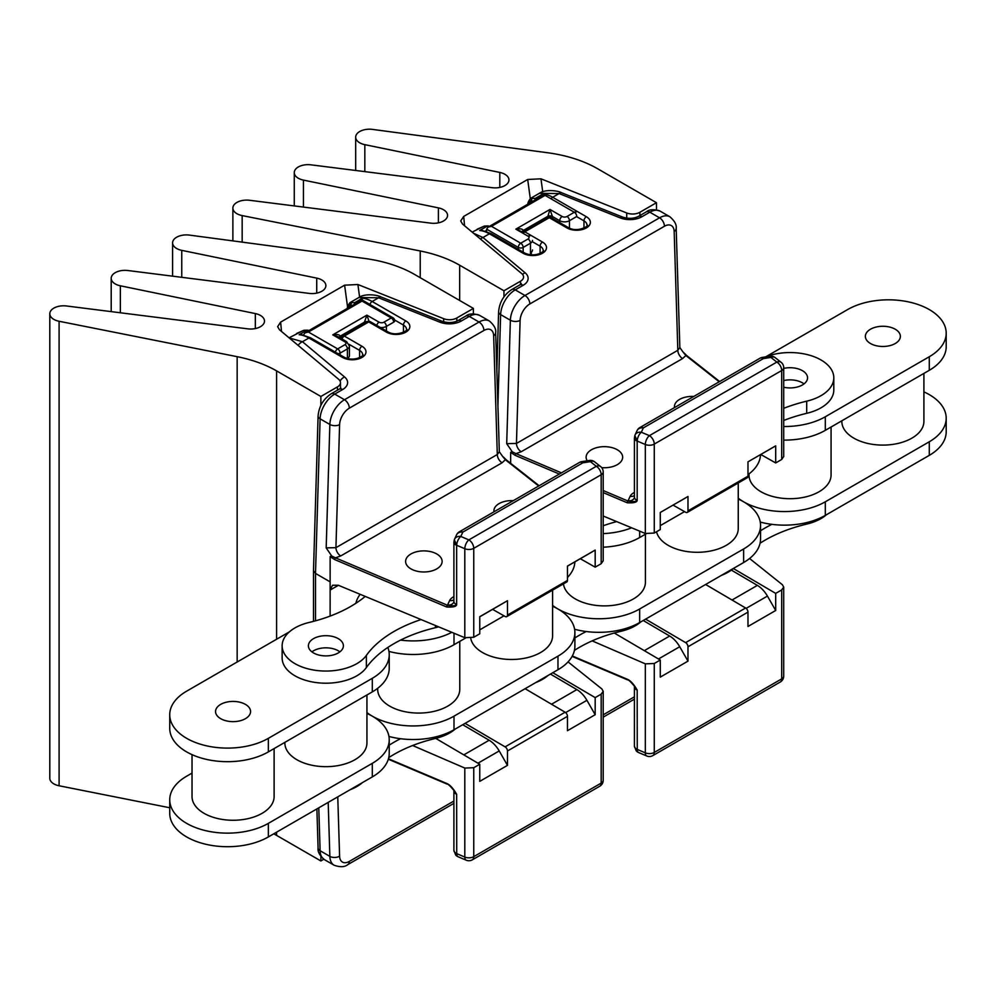 <?xml version="1.0" encoding="UTF-8"?>
<svg xmlns="http://www.w3.org/2000/svg" width="996" height="996" viewBox="0 0 996 996"><rect width="100%" height="100%" fill="white"/><g stroke="black" fill="none" stroke-linecap="round" stroke-linejoin="round"><path stroke-width="1.49" d="M631.638 527.805A57.768 33.354 180 0 1 603.203 533.619M760.533 454.686A57.768 33.354 180 0 1 747.984 474.681M646.143 533.781L639.656 537.529A57.768 33.354 180 0 1 603.203 547.202M684.526 511.62L660.273 525.627M563.45 583.893A41.035 23.692 0 0 0 575.364 598.945A41.035 23.692 0 0 0 620.085 604.086A41.035 23.692 0 0 0 645.42 582.187L645.42 534.205M738.248 499.058A57.768 33.354 180 0 1 760.546 525.378A57.768 33.354 180 0 1 743.626 548.97L639.656 608.992A57.768 33.354 180 0 1 557.972 608.992A57.768 33.354 180 0 1 552.593 605.406M656.538 531.74A41.035 23.692 0 0 0 668.192 545.347A41.035 23.692 0 0 0 712.912 550.489A41.035 23.692 0 0 0 738.248 528.602L738.248 482.973M760.546 525.378L760.546 538.961A57.768 33.354 180 0 1 743.626 562.541L639.656 622.562A57.768 33.354 180 0 1 574.605 629.26M603.203 525.739A126.903 73.268 180 0 1 616.686 521.605M574.891 637.963A126.903 73.268 180 0 1 586.208 631.526M548.037 675.462A43.762 25.261 180 0 1 535.724 682.571M574.406 650.413A126.903 73.268 180 0 1 621.043 631.277A43.762 25.261 180 0 0 640.864 621.865M451.835 632.323A57.768 33.354 180 0 1 400.554 640.104M355.871 603.29A57.768 33.354 180 0 1 360.141 594.313M574.866 561.869A57.768 33.354 180 0 1 567.471 577.456M465.63 638L454.002 644.723A57.768 33.354 180 0 1 388.95 651.409M504.013 615.839L479.761 629.846M377.683 688.298L377.683 689.381A41.035 23.692 0 0 0 389.71 706.139A41.035 23.692 0 0 0 434.43 711.269A41.035 23.692 0 0 0 459.766 689.381L459.766 641.387M552.593 606.253A57.768 33.354 180 0 1 574.891 632.572A57.768 33.354 180 0 1 557.972 656.152L454.002 716.174A57.768 33.354 180 0 1 372.305 716.174A57.768 33.354 180 0 1 366.939 712.601M470.747 638.299A41.035 23.692 0 0 0 482.537 652.542A41.035 23.692 0 0 0 527.258 657.671A41.035 23.692 0 0 0 552.593 635.784L552.593 590.167M574.891 632.572L574.891 646.143A57.768 33.354 180 0 1 557.972 669.735L454.002 729.757A57.768 33.354 180 0 1 388.95 736.455M313.516 652.94A17.505 10.109 180 0 1 308.399 645.794A17.505 10.109 180 0 1 319.193 636.456A17.505 10.109 180 0 1 338.279 638.648A17.505 10.109 180 0 1 343.396 645.794A17.505 10.109 180 0 1 332.589 655.131A17.505 10.109 180 0 1 313.516 652.94M311.91 651.87A17.505 10.109 180 0 1 338.279 650.786A17.505 10.109 180 0 1 339.885 651.87A17.505 10.109 180 0 0 338.279 650.786A17.505 10.109 180 0 0 311.91 651.87M365.221 596.417A126.903 73.268 180 0 1 309.233 622.425A43.762 25.261 180 0 0 282.142 645.794L282.142 657.933A43.762 25.261 180 0 0 317.4 682.721A43.762 25.261 180 0 0 366.366 667.557A126.903 73.268 180 0 1 435.389 627.704A43.762 25.261 180 0 0 438.614 626.845M282.142 645.794A43.762 25.261 180 0 0 317.4 670.569A43.762 25.261 180 0 0 366.366 655.405A126.903 73.268 180 0 1 421.084 619.574M389.224 745.145A126.903 73.268 180 0 1 400.554 738.721M362.382 782.657A43.762 25.261 180 0 1 350.057 789.766M388.751 757.607A126.903 73.268 180 0 1 435.389 738.472A43.762 25.261 180 0 0 455.209 729.06M387.842 647.45A57.768 33.354 180 0 1 389.224 654.721A57.768 33.354 180 0 1 372.305 678.301L268.347 738.335A57.768 33.354 180 0 1 205.388 745.556A57.768 33.354 180 0 1 169.731 714.742A57.768 33.354 180 0 1 186.65 691.162L289.413 631.838M245.439 704.384A17.505 10.109 180 0 1 250.569 711.53A17.505 10.109 180 0 1 239.762 720.867A17.505 10.109 180 0 1 220.689 718.676A17.505 10.109 180 0 1 215.559 711.53A17.505 10.109 180 0 1 226.366 702.192A17.505 10.109 180 0 1 245.439 704.384M389.224 654.721L389.224 668.304A57.768 33.354 180 0 1 372.305 691.884L268.347 751.905A57.768 33.354 180 0 1 205.388 759.139A57.768 33.354 180 0 1 169.731 728.325L169.731 714.742M192.029 754.644L192.029 796.563A41.035 23.692 0 0 0 204.056 813.321A41.035 23.692 0 0 0 248.776 818.463A41.035 23.692 0 0 0 274.112 796.563L274.112 748.581M366.939 713.435A57.768 33.354 180 0 1 389.224 739.754A57.768 33.354 180 0 1 372.305 763.334L268.347 823.368A57.768 33.354 180 0 1 186.65 823.368A57.768 33.354 180 0 1 169.731 799.788A57.768 33.354 180 0 1 186.65 776.208L192.029 773.095M284.856 742.369L284.856 742.979A41.035 23.692 0 0 0 296.883 759.724A41.035 23.692 0 0 0 341.603 764.866A41.035 23.692 0 0 0 366.939 742.979L366.939 694.984M389.224 739.754L389.224 753.337A57.768 33.354 180 0 1 372.305 776.917L268.347 836.939A57.768 33.354 180 0 1 186.65 836.939A57.768 33.354 180 0 1 169.731 813.359L169.731 799.788M765.438 356.929A43.762 25.261 180 0 1 820.978 359.954A43.762 25.261 180 0 1 833.801 377.82A43.762 25.261 180 0 1 806.698 401.176L806.698 413.328A126.903 73.268 180 0 0 783.715 420.474M783.715 408.323A126.903 73.268 180 0 1 806.698 401.176M783.715 368.396A17.505 10.109 180 0 1 802.415 370.674A17.505 10.109 180 0 1 807.544 377.82A17.505 10.109 180 0 1 783.715 387.245M833.801 377.82L833.801 389.971A43.762 25.261 180 0 1 806.698 413.328M783.715 380.547A17.505 10.109 180 0 1 802.415 382.825A17.505 10.109 180 0 1 804.033 383.896A17.505 10.109 180 0 0 802.415 382.825A17.505 10.109 180 0 0 783.715 380.547M760.546 530.781A126.903 73.268 180 0 1 771.863 524.344M733.691 568.28A43.762 25.261 180 0 1 721.378 575.389M760.073 543.231A126.903 73.268 180 0 1 806.698 524.095A43.762 25.261 180 0 0 826.518 514.683M765.874 356.755L847.596 309.582A57.768 33.354 180 0 1 929.28 309.582A57.768 33.354 180 0 1 946.2 333.162A57.768 33.354 180 0 1 929.28 356.742L825.311 416.764A57.768 33.354 180 0 1 783.715 426.525M895.242 329.228A17.505 10.109 180 0 1 900.372 336.374A17.505 10.109 180 0 1 889.565 345.712A17.505 10.109 180 0 1 870.492 343.52A17.505 10.109 180 0 1 865.362 336.374A17.505 10.109 180 0 1 876.169 327.037A17.505 10.109 180 0 1 895.242 329.228M946.2 333.162L946.2 346.733A57.768 33.354 180 0 1 929.28 370.313L825.311 430.347A57.768 33.354 180 0 1 783.715 440.108M749.004 473.922L749.004 475.005A41.035 23.692 0 0 0 761.019 491.763A41.035 23.692 0 0 0 805.739 496.892A41.035 23.692 0 0 0 831.075 475.005L831.075 427.01M923.902 391.876A57.768 33.354 180 0 1 946.2 418.195A57.768 33.354 180 0 1 929.28 441.776L825.311 501.797A57.768 33.354 180 0 1 743.626 501.797A57.768 33.354 180 0 1 738.248 498.224M841.832 420.81L841.832 421.408A41.035 23.692 0 0 0 853.846 438.165A41.035 23.692 0 0 0 898.566 443.295A41.035 23.692 0 0 0 923.902 421.408L923.902 373.425M946.2 418.195L946.2 431.778A57.768 33.354 180 0 1 929.28 455.359L825.311 515.38A57.768 33.354 180 0 1 760.259 522.078M749.59 558.507L782.383 584.714L783.728 587.092L781.698 589.918L775.697 593.392L733.392 568.542M719.199 381.779L685.87 355.535L682.596 358.56A6.76 3.897 -120 0 1 677.828 350.293L679.845 347.542L683.455 352.621M510.649 463.302L510.649 452.408L513.637 453.168L511.409 451.885L510.649 452.408L515.181 455.346L559.366 474.059M544.986 194.282A34.462 19.895 60 0 0 542.92 193.996L542.683 195.602M481.803 230.325L479.661 230.512A34.462 19.895 -120 0 1 489.41 233.799A3.374 1.955 -60 0 1 491.103 233.624L481.803 230.325M530.756 202.487L531.951 198.54L530.532 198.403L539.346 193.311L559.105 193.56L552.668 197.27L586.345 216.717A13.72 7.918 0 0 1 586.345 227.922A13.72 7.918 0 0 1 566.948 227.922A3.374 1.955 120 0 1 568.641 227.748C577.73 233.089 590.391 225.146 586.98 225.071A10.334 5.964 0 0 0 583.955 220.851A3.374 1.955 -60 0 1 586.345 216.717M523.161 231.645L523.161 230.549L547.526 216.481A3.449 1.992 180 0 1 552.407 216.481L549.966 209.446L547.526 217.576A3.374 3.374 0 0 1 550.962 217.539A3.374 1.955 120 0 0 549.269 217.713A3.374 1.955 -120 0 0 547.576 217.539L523.124 231.67A3.374 1.955 60 0 1 524.805 231.831L542.484 242.04A13.72 7.918 180 0 1 542.484 253.233A13.72 7.918 180 0 1 523.087 253.233L489.41 233.799L482.973 237.509L473.511 233.251M472.141 232.105L484.23 226.117M531.129 202.275L530.744 200.607L528.067 204.043M531.005 200.607L531.951 198.54A34.462 19.895 60 0 1 535.275 198.416L534.416 201.08M542.92 193.996L535.275 198.416A2.029 1.17 60 0 1 536.508 199.175M679.845 347.542L676.184 228.458A6.897 4.121 -1.8 0 1 674.168 231.483L677.828 350.293L516.451 443.457A6.76 3.897 -120 0 0 521.232 451.736L515.978 453.616L561.433 472.863M601.696 467.634A18.264 10.545 0 0 0 622.649 457.214A18.264 10.545 0 0 0 617.296 449.756A18.264 10.545 0 0 0 597.388 447.465A18.264 10.545 0 0 0 586.121 457.214A18.264 10.545 0 0 0 587.204 460.787M693.776 396.458A17.629 10.184 0 0 0 674.441 406.58A17.629 10.184 0 0 0 674.516 407.576M685.086 354.178L683.63 352.534M643.242 620.496L669.661 636.021A20.269 11.703 60 0 1 679.72 646.728L658.493 658.979M731.375 570.11L757.371 585.387A20.269 11.703 60 0 1 767.43 596.081L746.153 608.369M627.99 679.683A1.357 0.647 -67.1 0 1 627.455 679.82A1.357 0.647 -67.1 0 1 627.194 679.21L572.314 655.978M673.122 505.146L685.622 512.243A3.374 1.955 -120 0 0 687.29 512.392A3.374 1.955 -120 0 0 687.987 510.848L687.987 496.481L660.273 512.479L660.273 529.586L654.272 533.047L645.321 533.483L603.203 516.015M603.203 492.609L627.194 502.768C633.668 503.129 637.004 502.333 637.179 500.378L637.179 441.116A6.76 3.897 180 0 1 634.415 437.966L634.415 497.228A6.76 3.897 180 0 0 637.179 500.378C636.332 501.698 633.269 501.909 627.99 501.038A13.508 7.806 180 0 1 628.115 500.727L630.157 496.319A13.508 7.806 180 0 1 633.655 492.821L634.415 492.385M634.9 435.401A6.897 5.441 24.9 0 1 635.075 434.966A6.897 5.441 24.9 0 1 641.324 432.239A6.897 3.324 112.9 0 0 637.253 441.079L637.179 441.116M614.295 633.02L660.273 660.024L654.272 663.498L645.321 663.846L592.159 640.876M637.179 749.316A6.76 3.897 0 0 1 634.415 746.166L636.195 750.81L637.253 749.415L637.179 690.054C633.73 684.09 630.406 680.467 627.194 679.21M783.715 456.479L781.698 459.48L775.697 462.941L760.832 454.512M687.987 510.848L747.984 476.213A3.374 1.955 60 0 1 747.286 477.756L687.29 512.392M679.72 501.337A20.269 11.703 60 0 1 679.67 501.362A20.269 11.703 60 0 1 679.633 501.386L687.987 496.481M775.697 462.941L775.697 445.847L747.984 461.845L747.984 476.213M781.698 459.48L781.698 370.524L654.272 444.091A6.897 3.984 -120 0 0 649.404 435.65A6.897 3.324 -67.1 0 0 645.321 444.49L645.321 533.483M654.272 533.047L654.272 444.091A6.897 3.984 180 0 1 645.321 444.49L637.253 441.079L634.85 435.513L634.415 437.966M513.637 453.168L512.28 451.835L515.978 453.616A1.357 0.647 112.9 0 0 515.181 455.346M512.28 451.835L506.703 443.656L516.451 443.457L520.111 320.426A6.897 3.835 -178.3 0 1 510.363 320.226L506.703 443.656M660.273 660.024L660.273 677.131L687.987 661.132L687.987 646.765A3.374 1.955 -120 0 0 685.622 642.632L645.607 619.139M685.622 642.632L745.618 607.996L705.604 584.49M745.618 607.996A3.374 1.955 60 0 1 747.984 612.117L747.984 626.484L775.697 610.486L767.43 596.081M775.697 593.392L775.697 610.486M654.272 663.498L654.272 752.441L781.698 678.874A6.897 3.984 60 0 1 780.279 682.023A6.897 6.897 0 0 0 783.715 676.06L783.715 587.192M566.948 227.922L549.269 217.713L524.805 231.831A3.374 1.955 120 0 0 523.249 233.413M684.414 353.269L686.705 355.572A1.357 0.884 -51.8 0 0 685.87 355.535L683.704 352.87M783.715 456.678L783.715 367.711A6.897 3.984 0 0 1 781.698 370.524A6.897 3.984 -120 0 0 776.83 362.083L649.404 435.65L641.324 432.239L643.341 427.906A6.897 3.984 60 0 0 639.893 427.558L759.96 358.249A6.897 6.897 0 0 1 762.351 357.402A6.897 1.457 81.2 0 1 763.397 358.585L770.904 357.427A6.897 4.532 -51.8 0 1 775.174 357.639A6.897 6.897 0 0 0 769.846 356.244A6.897 1.457 81.2 0 1 770.904 357.427L776.83 362.083A6.897 4.532 -51.8 0 1 781.088 362.295L775.174 357.639M488.538 226.864A2.029 1.17 -120 0 0 487.305 226.104A34.462 19.895 -120 0 0 483.981 226.229L477.096 229.254M637.179 690.054L634.415 686.904A6.76 3.897 0 0 0 637.179 690.054M645.321 663.846L645.321 752.839A6.897 3.324 -67.1 0 0 646.715 755.976A6.897 6.897 0 0 0 652.841 755.603A6.897 3.984 60 0 0 654.272 752.441A6.897 3.984 180 0 1 645.321 752.839L637.253 749.415A6.897 3.324 -67.1 0 0 638.635 752.553A6.897 6.897 0 0 1 636.195 750.81M687.987 661.132L679.72 646.728M767.43 450.702A20.269 11.703 60 0 1 767.381 450.727A20.269 11.703 60 0 1 767.343 450.752L775.697 445.847M518.294 249.324L518.294 247.431A3.449 1.992 -60 0 1 520.734 243.211A3.449 1.992 -120 0 1 523.161 247.431A3.449 1.992 180 0 1 518.294 247.431L486.621 229.142L486.621 231.508M486.621 229.142L488.04 227.15L491.489 226.329L545.098 195.378L574.331 212.26A3.449 1.992 -120 0 1 576.771 216.481L569.463 220.701L569.463 228.171M522.203 231.632A3.449 1.992 0 0 1 523.161 230.549C522.8 228.918 520.36 228.445 515.853 229.142L523.871 232.603M531.316 254.889L531.316 252.187A6.897 3.984 180 0 0 532.486 249.959M520.51 284.433L520.51 281.208A10.334 5.964 0 0 0 523.547 276.988A10.334 5.964 0 0 0 521.717 273.589L462.555 224.075L460.7 220.95L463.713 216.418L527.681 179.479L540.965 178.819L626.721 212.97A10.334 5.964 0 0 0 639.893 212.273L639.893 215.572M520.51 281.208L503.951 290.77L459.666 265.21A103.372 59.685 180 0 0 420.225 250.98L242.165 215.584A13.782 7.956 0 0 1 232.877 208.052L232.877 240.883M639.893 212.273L656.464 202.711L597.563 168.71A103.372 59.685 0 0 0 547.725 152.762L372.554 129.405A13.782 7.956 0 0 0 355.672 137.162A13.782 7.956 0 0 0 364.822 144.657L499.805 172.433A13.782 7.956 180 0 1 508.956 179.927A13.782 7.956 180 0 1 492.236 187.696L311.001 164.838A13.782 7.956 0 0 0 294.268 172.607A13.782 7.956 0 0 0 303.431 180.102L438.402 207.878A13.782 7.956 180 0 1 447.553 215.373A13.782 7.956 180 0 1 430.832 223.141L249.598 200.283A13.782 7.956 0 0 0 232.877 208.052M503.951 290.77L503.951 296.883M656.464 202.711L656.464 209.795M568.044 661.892L601.87 688.933L603.203 691.311L601.186 694.137L595.185 697.611L552.805 672.711M538.687 485.998L505.358 459.754L502.084 462.779A6.76 3.897 -120 0 1 497.303 454.512L499.332 451.761L502.93 456.84M330.124 616.088L330.137 556.627L333.125 557.387L330.896 556.104L330.137 556.627L334.668 559.565L446.669 606.987C453.155 607.348 456.479 606.552 456.654 604.597L456.654 545.335A6.76 3.897 180 0 1 453.902 542.197L453.902 542.197A6.76 3.897 180 0 1 453.902 542.185L453.902 601.447A6.76 3.897 180 0 0 456.654 604.597C455.819 605.917 452.757 606.141 447.465 605.257A13.508 7.806 180 0 1 447.602 604.946L449.644 600.538A13.508 7.806 180 0 1 453.143 597.04L453.902 596.604M370.437 321.77A3.374 3.374 0 0 0 367.063 321.77A3.374 1.955 -120 0 1 368.757 321.932A3.374 1.955 120 0 1 370.437 321.77L388.116 331.967A3.374 1.955 120 0 0 386.436 332.141A13.72 7.918 0 0 0 405.82 332.141A13.72 7.918 0 0 0 405.82 320.936L372.155 301.502A34.462 19.895 60 0 0 362.395 298.215L362.158 299.995M301.29 334.544L299.149 334.731A34.462 19.895 -120 0 1 308.897 338.018A3.374 1.955 -60 0 1 310.59 337.843L301.29 334.544M350.243 306.718L351.426 302.759L350.019 302.622L358.834 297.53L378.592 297.779L372.155 301.502A3.374 1.955 -60 0 0 369.939 304.49M367.063 321.77L342.599 335.889A3.374 1.955 60 0 1 344.292 336.05L361.971 346.259A13.72 7.918 180 0 1 361.971 357.452A13.72 7.918 180 0 1 342.574 357.452L308.897 338.018L302.46 341.728L289.201 337.905M289.077 337.806L303.705 330.336M350.617 306.494L350.231 304.826L347.542 308.262M350.492 304.838L351.426 302.759A34.462 19.895 60 0 1 354.75 302.635L353.891 305.311M362.395 298.215L354.75 302.635A2.029 1.17 60 0 1 355.995 303.394M499.332 451.761L495.672 332.676A6.897 4.121 -1.8 0 1 493.655 335.702L497.303 454.512L335.938 547.676A6.76 3.897 -120 0 0 340.719 555.955L335.465 557.835L447.465 605.257A1.357 0.647 112.9 0 0 446.669 606.987M436.783 553.975A18.264 10.545 0 0 0 416.876 551.684A18.264 10.545 0 0 0 405.609 561.433A18.264 10.545 0 0 0 410.95 568.89A18.264 10.545 0 0 0 430.857 571.169A18.264 10.545 0 0 0 442.124 561.433A18.264 10.545 0 0 0 436.783 553.975M513.264 500.677A17.629 10.184 0 0 0 493.916 510.811A17.629 10.184 0 0 0 494.004 511.795M504.574 458.397L503.117 456.753M462.717 724.715L489.148 740.24A20.269 11.703 60 0 1 499.208 750.947L477.98 763.197M550.427 674.08L576.858 689.606A20.269 11.703 60 0 1 586.918 700.313L565.628 712.588M447.465 783.902A1.357 0.647 -67.1 0 1 446.943 784.039A1.357 0.647 -67.1 0 1 446.669 783.429L388.452 758.778M492.597 609.365L505.097 616.462A3.374 1.955 -120 0 0 506.765 616.611A3.374 1.955 -120 0 0 507.474 615.067L507.474 600.7L479.761 616.698L479.761 633.805L473.76 637.266L464.808 637.701L338.329 585.262L332.552 585.25L330.124 590.068L338.403 585.299M454.375 539.633A6.897 5.441 24.9 0 1 454.562 539.185A6.897 5.441 24.9 0 1 460.812 536.458A6.897 3.324 112.9 0 0 456.728 545.298L456.654 545.335M435.738 738.385L479.761 764.243L473.76 767.717L464.808 768.065L412.63 745.518M456.654 853.535A6.76 3.897 0 0 1 453.902 850.385L455.682 855.029L456.728 853.634L456.654 794.273C453.217 788.309 449.893 784.699 446.669 783.429M603.203 560.698L601.186 563.699L595.185 567.16L580.319 558.731M507.474 615.067L567.471 580.431A3.374 1.955 60 0 1 566.774 581.975L506.765 616.611M507.474 600.7L499.208 605.556A20.269 11.703 60 0 1 499.158 605.58A20.269 11.703 60 0 1 499.108 605.605M595.185 567.16L595.185 550.066L567.471 566.064L567.471 580.431M601.186 563.699L601.186 474.743L473.76 548.323A6.897 3.984 -120 0 0 468.879 539.882A6.897 3.324 -67.1 0 0 464.808 548.709L464.808 637.701M473.76 637.266L473.76 548.323A6.897 3.984 180 0 1 464.808 548.709L456.728 545.298L454.325 539.732L453.902 542.197M333.125 557.387L331.755 556.054L335.465 557.835A1.357 0.647 112.9 0 0 334.668 559.565M331.755 556.054L326.178 547.875L335.938 547.676L339.599 424.645A6.897 3.835 -178.3 0 1 329.85 424.458L326.178 547.875M330.124 581.863L315.508 573.422L313.491 570.646L318.085 416.004A6.897 3.835 1.7 0 0 320.102 418.83L329.85 424.458A20.679 11.94 120 0 1 344.467 399.732L479.039 322.032L469.29 316.404A20.679 11.94 -60 0 1 479.624 315.383C473.498 313.267 468.904 313.503 465.842 316.056A6.897 3.984 60 0 1 469.29 316.404L461.385 320.973A17.032 9.836 0 0 1 439.684 322.106L378.592 297.779A6.897 3.2 111.7 0 1 381.144 297.007L442.224 321.335A6.897 3.2 111.7 0 0 439.684 322.106M479.761 764.243L479.761 781.35L507.474 765.351L507.474 750.984A3.374 1.955 -120 0 0 505.097 746.863L465.082 723.357M505.097 746.863L565.106 712.215L525.091 688.709M565.106 712.215A3.374 1.955 60 0 1 567.471 716.336L567.471 730.703L595.185 714.705L586.918 700.313M595.185 697.611L595.185 714.705M473.76 767.717L473.76 856.66L601.186 783.093A6.897 3.984 60 0 1 599.754 786.242A6.897 6.897 0 0 0 603.203 780.279L603.203 691.411M386.436 332.141L368.757 321.932L344.292 336.05A3.374 1.955 120 0 0 342.089 339.038M503.889 457.488L506.192 459.791A1.357 0.884 -51.8 0 0 505.358 459.754L503.192 457.089M603.203 560.897L603.203 471.93A6.897 3.984 0 0 1 601.186 474.743A6.897 3.984 -120 0 0 596.305 466.302L468.879 539.882L460.812 536.458L462.816 532.125A6.897 3.984 60 0 0 459.368 531.789L579.435 462.468A6.897 6.897 0 0 1 581.826 461.621A6.897 1.457 81.2 0 1 582.884 462.804L590.391 461.646A6.897 4.532 -51.8 0 1 594.649 461.858A6.897 6.897 0 0 0 589.333 460.463A6.897 1.457 81.2 0 1 590.391 461.646L596.305 466.302A6.897 4.532 -51.8 0 1 600.576 466.526L594.649 461.858M308.025 331.083A2.029 1.17 -120 0 0 306.793 330.323A34.462 19.895 -120 0 0 303.469 330.448L296.584 333.473M456.654 794.273L453.902 791.135A6.76 3.897 0 0 0 456.654 794.273M464.808 768.065L464.808 857.058A6.897 3.324 -67.1 0 0 466.203 860.195A6.897 6.897 0 0 0 472.328 859.822A6.897 3.984 60 0 0 473.76 856.66A6.897 3.984 180 0 1 464.808 857.058L456.728 853.634A6.897 3.324 -67.1 0 0 458.123 856.772A6.897 6.897 0 0 1 455.682 855.029M507.474 765.351L499.208 750.947M595.185 550.066L586.918 554.921A20.269 11.703 60 0 1 586.868 554.946A20.269 11.703 60 0 1 586.831 554.971M338.042 353.692A3.449 1.992 180 0 0 340.084 353.119A3.449 1.992 -120 0 0 337.656 348.899L308.411 332.029L304.975 332.851L303.543 334.955M380.397 327.51A6.897 3.984 0 0 0 386.386 326.402L393.694 322.181A3.449 1.992 -120 0 0 391.254 317.961L383.946 322.181A3.449 1.992 0 0 1 379.078 322.181L366.889 315.147L364.449 322.181L340.084 336.25C339.723 334.619 337.283 334.146 332.776 334.843L337.955 336.66L346.683 341.703A3.449 1.992 -60 0 0 344.965 341.865L332.776 334.843L366.889 315.147L369.329 322.181M393.694 322.181A3.449 1.992 0 0 0 394.702 320.774A3.449 3.449 0 0 0 392.984 317.786A3.449 1.992 120 0 0 391.254 317.961L362.021 301.078L308.411 332.029M348.239 358.747L348.239 357.875A6.897 3.984 180 0 0 349.422 355.659L349.422 346.085L346.683 341.703M337.445 390.195L337.445 386.896A10.334 5.964 0 0 0 340.47 382.676A10.334 5.964 0 0 0 338.64 379.289L279.478 329.776L277.635 326.651L280.635 322.119L344.604 285.18L357.888 284.507L443.643 318.67A10.334 5.964 0 0 0 456.828 317.973L456.828 321.185M337.445 386.896L320.874 396.47L276.602 370.898A103.372 59.685 180 0 0 237.16 356.68L59.1 321.272A13.782 7.956 0 0 1 49.8 313.752L49.8 778.237A13.782 7.956 180 0 0 59.1 785.769L169.731 807.756M456.828 317.973L473.386 308.411L414.498 274.398A103.372 59.685 0 0 0 364.648 258.45L189.477 235.106A13.782 7.956 0 0 0 172.594 242.862A13.782 7.956 0 0 0 181.758 250.357L316.728 278.121A13.782 7.956 180 0 1 325.879 285.615A13.782 7.956 180 0 1 309.158 293.397L127.924 270.526A13.782 7.956 0 0 0 111.203 278.307A13.782 7.956 0 0 0 120.354 285.802L255.325 313.578A13.782 7.956 180 0 1 264.488 321.073A13.782 7.956 180 0 1 247.755 328.842L66.52 305.984A13.782 7.956 0 0 0 49.8 313.752M323.812 859.262L320.874 860.955L276.602 835.395A103.372 59.685 0 0 0 273.763 833.814M320.874 396.47L320.874 405.409M320.874 856.485L320.874 860.955M473.386 308.411L473.386 313.815M639.656 537.529L639.656 531.129M743.626 548.97L743.626 562.541M639.656 608.992L639.656 622.562M621.043 629.771L621.043 631.277M454.002 644.723L454.002 633.219M557.972 656.152L557.972 669.735M454.002 716.174L454.002 729.757M366.366 655.405L366.366 667.557M435.389 625.5L435.389 627.704M435.389 736.953L435.389 738.472M372.305 691.884L372.305 678.301M268.347 751.905L268.347 738.335M372.305 763.334L372.305 776.917M268.347 823.368L268.347 836.939M806.698 522.576L806.698 524.095M929.28 370.313L929.28 356.742M825.311 430.347L825.311 416.764M929.28 441.776L929.28 455.359M825.311 501.797L825.311 515.38M496.842 370.96L498.61 311.785C499.469 302.224 503.864 294.804 511.782 289.537A6.897 3.984 60 0 1 515.231 289.873L523.137 285.317A17.032 9.836 0 0 0 525.116 272.78L482.973 237.509A6.897 4.631 -50.1 0 0 480.47 239.077M511.782 289.537L519.7 284.968A6.897 3.984 60 0 1 523.137 285.317M522.539 274.423A6.897 4.631 -50.1 0 1 525.116 272.78M532.175 241.592L540.093 246.174A10.334 5.964 180 0 1 543.131 250.394C545.945 250.046 536.209 258.462 524.78 253.071L491.103 233.624M540.093 253.432L540.093 246.174A3.374 1.955 120 0 1 542.484 242.04M583.955 228.121L583.955 220.851L576.572 216.593M551.099 198.851A3.374 1.955 -60 0 1 552.668 197.27A34.462 19.895 60 0 0 545.31 194.345M486.621 230.337L485.326 231.084M489.248 226.453A2.029 2.029 0 0 0 488.028 225.93A2.029 1.544 -85.8 0 0 487.305 226.104L479.661 230.512M530.756 200.806L531.129 201.229A32.432 18.725 60 0 1 533.258 201.043M539.346 193.311C545.509 188.842 558.407 190.784 561.657 192.776L561.657 192.776A6.897 3.2 111.7 0 0 559.105 193.56L620.197 217.887A17.032 9.836 0 0 0 641.897 216.742L649.815 212.185A20.679 11.94 -60 0 1 660.149 211.152C654.011 209.048 649.417 209.272 646.367 211.837A6.897 3.984 60 0 1 649.815 212.185L659.551 217.813L524.979 295.501A20.679 11.94 120 0 0 510.363 320.226L500.627 314.599A20.679 11.94 -60 0 1 515.231 289.873L524.979 295.501A6.897 3.984 -120 0 1 529.847 303.942A13.782 7.956 120 0 0 520.111 320.426M561.657 192.776L622.749 217.116A6.897 3.2 111.7 0 0 620.197 217.887M622.749 217.116C628.576 218.933 633.805 218.697 638.461 216.406A6.897 3.984 60 0 1 641.897 216.742M682.596 358.56L521.232 451.736M603.203 490.542L627.99 501.038A1.357 0.647 112.9 0 0 627.194 502.768M669.661 636.021L644.325 650.649M757.371 585.387L732.035 600.015M634.85 435.513A6.897 6.897 0 0 1 635.075 434.966L637.079 430.633A6.897 5.441 24.9 0 1 643.341 427.906L763.397 358.585A6.897 3.984 60 0 0 759.96 358.249M634.415 497.228L634.24 498.05A6.76 5.329 24.9 0 1 628.115 500.727M634.415 495.647A6.76 5.329 24.9 0 1 630.157 496.319M497.913 405.708L500.627 314.599A6.897 3.835 1.7 0 1 498.61 311.785M687.987 646.765L747.984 612.117M783.715 676.06A6.897 3.984 0 0 1 781.698 678.874L781.698 589.918M603.203 714.829L634.415 696.814M523.087 253.233A3.374 1.955 -60 0 1 524.78 253.071M676.184 228.458C676.77 224.847 674.678 220.963 669.897 216.779A20.679 11.94 120 0 0 659.551 217.813A6.897 3.984 -120 0 1 664.432 226.254L529.847 303.942M674.168 231.483A13.782 7.956 120 0 0 664.432 226.254M634.415 493.194A6.76 3.897 60 0 1 633.655 492.821M576.049 212.086A3.449 1.992 120 0 0 574.331 212.26L567.023 216.481A3.449 1.992 0 0 1 562.142 216.481L549.966 209.446L515.853 229.142L528.042 236.177A3.449 1.992 0 0 1 528.042 238.99L520.734 243.211L491.489 226.329M562.142 216.481A3.449 1.992 120 0 0 559.715 220.701L552.407 216.481L552.407 218.373M559.715 222.594L559.715 220.701A6.897 3.984 0 0 0 569.463 220.701A3.449 1.992 60 0 0 567.023 216.481M530.47 254.802L530.47 243.211L523.161 247.431L523.161 252.137M528.042 238.99A3.449 1.992 60 0 1 530.47 243.211A6.897 3.984 0 0 0 532.486 240.397M528.042 236.177A3.449 1.992 -60 0 1 529.76 236.002M626.721 212.97L626.721 218.136M540.965 178.819L542.72 191.755M459.666 300.481L459.666 265.21M420.225 277.722L420.225 250.98M242.165 242.128L242.165 215.584M438.402 222.867L438.402 207.878M303.431 207.068L303.431 180.102M499.805 187.422L499.805 172.433M364.822 171.623L364.822 144.657M463.713 216.418L464.559 225.768M527.681 179.479L530.283 198.565M318.085 416.004C318.944 406.443 323.339 399.023 331.27 393.756A6.897 3.984 60 0 1 334.718 394.105L342.624 389.536A17.032 9.836 0 0 0 344.604 376.998L302.46 341.728A6.897 4.631 -50.1 0 0 298.153 345.413M331.27 393.756L339.175 389.187A6.897 3.984 60 0 1 342.624 389.536M340.072 381.045A6.897 4.631 -50.1 0 1 344.604 376.998M340.707 387.967A10.134 5.852 0 0 0 340.47 386.921M349.073 344.33L359.581 350.393A10.334 5.964 180 0 1 362.606 354.613C365.432 354.265 355.684 362.681 344.267 357.29L310.59 337.843M359.581 357.664L359.581 350.393A3.374 1.955 120 0 1 361.971 346.259M388.116 331.967C397.205 337.308 409.879 329.365 406.468 329.29A10.334 5.964 0 0 0 403.442 325.082A3.374 1.955 -60 0 1 405.82 320.936M403.442 332.34L403.442 325.082L394.615 319.977M308.735 330.672A2.029 2.029 0 0 0 307.515 330.149A2.029 1.544 -85.8 0 0 306.793 330.323L299.149 334.731M350.243 305.025L350.617 305.448A32.432 18.725 60 0 1 352.746 305.262M442.224 321.335C448.051 323.152 453.292 322.916 457.936 320.625A6.897 3.984 60 0 1 461.385 320.973M502.084 462.779L340.719 555.955M489.148 740.24L463.812 754.881M576.858 689.606L551.523 704.234M479.761 616.785L499.208 605.556L479.761 616.785M454.325 539.732A6.897 6.897 0 0 1 454.562 539.185L456.566 534.852A6.897 5.441 24.9 0 1 462.816 532.125L582.884 462.804A6.897 3.984 60 0 0 579.435 462.468M453.902 601.447L453.728 602.269A6.76 5.329 24.9 0 1 447.602 604.946M453.902 599.866A6.76 5.329 24.9 0 1 449.644 600.538M315.508 620.819L315.508 573.422L320.102 418.83A20.679 11.94 -60 0 1 334.718 394.105L344.467 399.732A6.897 3.984 -120 0 1 349.335 408.161A13.782 7.956 120 0 0 339.599 424.645M507.474 750.984L567.471 716.336M603.203 780.279A6.897 3.984 0 0 1 601.186 783.093L601.186 694.137M337.769 796.862L339.599 856.162A13.782 7.956 120 0 0 349.335 861.403L453.902 801.033M328.194 802.39L329.85 856.361A20.679 11.94 120 0 0 334.121 865.238C340.196 867.354 344.79 867.13 347.903 864.553L453.902 803.361M339.599 856.162A6.897 4.121 178.2 0 1 329.85 856.361L320.102 850.733L318.782 807.818M349.335 861.403A6.897 3.984 60 0 1 347.903 864.553M342.574 357.452A3.374 1.955 -60 0 1 344.267 357.29M495.672 332.676C496.257 329.066 494.153 325.182 489.372 320.998A20.679 11.94 120 0 0 479.039 322.032A6.897 3.984 -120 0 1 483.907 330.473L349.335 408.161M493.655 335.702A13.782 7.956 120 0 0 483.907 330.473M453.902 597.413A6.76 3.897 60 0 1 453.143 597.04M318.085 847.932A6.897 4.121 -1.8 0 0 320.102 850.733A20.679 11.94 -60 0 0 324.385 859.61C319.591 855.427 317.487 851.53 318.085 847.932L316.89 808.914M586.868 554.946L567.471 566.139L586.918 554.921M335.353 352.148A3.449 1.992 -60 0 1 337.656 348.899L344.965 344.678A3.449 1.992 0 0 0 344.965 341.865M340.084 337.893L340.084 336.25A3.449 1.992 0 0 0 339.126 337.333M367.362 321.608A3.449 1.992 180 0 0 364.449 322.181L364.449 323.277M379.078 322.181A3.449 1.992 120 0 0 376.762 325.418M383.946 322.181A3.449 1.992 60 0 1 386.386 326.402L386.386 330.971M347.405 358.548L347.405 348.899L340.084 353.119L340.084 354.875M344.965 344.678A3.449 1.992 60 0 1 347.405 348.899A6.897 3.984 0 0 0 349.422 346.085M443.643 318.67L443.643 321.82M357.888 284.507L359.606 297.107M276.602 835.395L276.602 832.183M276.602 639.233L276.602 370.898M237.16 662.004L237.16 356.68M59.1 785.769L59.1 321.272M255.325 328.568L255.325 313.578M120.354 312.769L120.354 285.802M316.728 293.11L316.728 278.121M181.758 277.324L181.758 250.357M280.635 322.119L281.495 331.456M344.604 285.18L347.616 307.291M519.7 284.968L521.294 283.636M530.532 198.403C528.378 201.229 527.469 203.533 527.818 205.313M638.461 216.406L646.367 211.837M634.178 685.958C630.605 681.625 628.364 679.571 627.455 679.82L572.102 656.389M603.203 717.157L634.415 699.142M550.962 217.539L568.641 227.748M669.897 216.779L660.149 211.152M719.647 381.518L686.705 355.572M783.715 367.711A6.897 6.897 0 0 0 781.088 362.295M762.351 357.402L769.846 356.244M639.893 427.558A6.897 6.897 0 0 0 637.079 430.633M484.405 226.067L488.028 225.93M634.415 746.166L634.415 686.904M652.841 755.603L780.279 682.023M646.715 755.976L638.635 752.553M488.04 227.15L545.098 194.22M294.268 172.607L294.268 205.923M355.672 137.162L355.672 170.465M339.175 389.187L340.719 388.216M350.019 302.622C347.853 305.448 346.957 307.764 347.293 309.532M358.834 297.53C364.997 293.061 377.895 295.003 381.144 297.007M457.936 320.625L465.842 316.056M453.666 790.177C450.092 785.844 447.851 783.802 446.943 784.039L388.315 759.226M342.599 335.889A3.374 3.374 0 0 0 340.943 338.379M489.372 320.998L479.624 315.383M539.135 485.737L506.192 459.791M603.203 471.93A6.897 6.897 0 0 0 600.576 466.526M581.826 461.621L589.333 460.463M459.368 531.789A6.897 6.897 0 0 0 456.566 534.852M313.491 570.658L313.491 621.367M334.121 865.238L324.385 859.61M303.892 330.286L307.515 330.149M453.902 850.385L453.902 791.135M472.328 859.822L599.754 786.242M466.203 860.195L458.123 856.772M304.975 332.851L362.021 299.908L392.984 317.786M111.203 278.307L111.203 311.611M172.594 242.862L172.594 276.166M340.47 388.241L340.47 382.676"/></g></svg>
